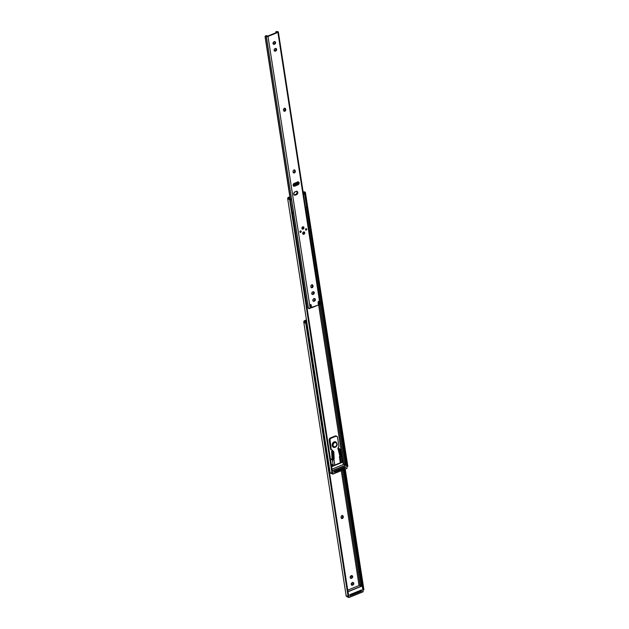<?xml version="1.0" encoding="UTF-8"?>
<svg xmlns="http://www.w3.org/2000/svg" width="629" height="629" viewBox="0 0 629 629"><rect width="100%" height="100%" fill="white"/><g stroke="black" fill="none" stroke-linecap="round" stroke-linejoin="round"><path stroke-width="0.94" d="M342.357 515.552A1.329 1.046 113.2 0 1 342.663 516.173L343.198 516.401A1.329 1.046 -66.8 0 0 341.044 517.282L341.107 517.714A1.329 1.046 -66.8 0 0 342.373 518.485L341.264 518.147L341.052 516.779L341.728 515.733L342.75 515.67L343.19 517.581L342.585 518.382L341.838 518.257A1.329 1.046 113.2 0 1 341.413 518.335L341.838 518.257A1.329 1.046 113.2 0 0 342.726 516.606L343.269 516.834A1.329 1.046 -66.8 0 1 342.373 518.485L341.838 518.257L342.719 517.101L342.215 515.442M359.049 585.536L341.272 470.696L359.049 585.536M306.512 320.279L305.466 320.704L305.741 322.512L305.466 320.704L306.512 320.279M351.863 575.645A1.329 1.046 113.2 0 1 351.281 577.917L351.815 578.145L350.896 578.075A1.329 1.046 113.2 0 1 350.471 578.153L351.43 578.303L350.447 578.13L350.172 577.029L351.863 575.645L352.696 576.997L351.43 578.303A1.329 1.046 -66.8 0 1 351.053 575.873L351.438 575.724A1.329 1.046 -66.8 0 1 351.815 578.145L351.281 577.917L352.161 576.762L351.721 575.535M352.924 582.501A1.329 1.046 113.2 0 1 352.342 584.773L352.877 585.001L351.957 584.931A1.329 1.046 113.2 0 1 351.532 585.001L352.492 585.159A1.329 1.046 -66.8 0 1 352.114 582.729L353.128 582.533L353.765 583.35L353.443 584.553L352.492 585.159L351.509 584.986L351.21 584.137L352.499 582.572A1.329 1.046 -66.8 0 1 352.877 585.001L352.342 584.773L353.223 583.618L352.783 582.391M332.057 466.073L332.01 465.947A0.59 0.464 -66.8 0 1 331.978 465.83L331.79 464.603L331.978 465.83A0.59 0.464 -66.8 0 0 332.01 465.947L332.057 466.073M304.931 320.476L306.449 319.862L303.964 321.199A2.367 0.912 171.2 0 1 304.931 320.476M304.884 321.136A1.423 0.543 171.2 0 1 305.466 320.704L304.695 321.584L304.884 321.136L305.026 322.056L304.884 321.136M304.68 321.718L306.472 323.66A1.777 1.596 -157 0 0 305.922 322.653L304.68 321.718A1.407 0.543 171.2 0 1 304.68 321.71A1.407 0.543 171.2 0 1 304.695 321.584A1.407 0.543 171.2 0 0 304.68 321.718L304.68 321.71M303.776 321.639L303.964 321.199L303.744 321.859L304.405 322.355A2.351 0.904 171.2 0 1 303.744 321.859A2.351 0.904 171.2 0 1 303.776 321.639M361.195 585.395L343.308 469.871L361.195 585.395M342.09 461.977L341.209 456.3L342.09 461.977L341.248 456.284L342.113 461.875L342.601 462.229L331.632 466.694L342.569 462.252L342.097 461.961M340.124 456.277L341.067 462.409L340.124 456.277M342.294 470.28L360.299 586.598L342.294 470.28M349.81 595.309L352.036 595.081L360.189 591.771L360.904 591.229L360.614 590.757M346.186 596.001A2.351 0.904 -8.8 0 1 346.217 595.789L347.467 596.457L348.411 594.57L306.315 324.045L348.254 594.955A1.777 1.596 23 0 1 348.018 596.009L305.757 323.039L348.018 596.009L346.87 596.504A2.351 0.904 -8.8 0 1 346.186 596.001L303.744 321.859M306.472 323.66L347.979 591.755L306.472 323.66L306.315 324.045L304.405 322.355L305.757 323.039A1.777 1.596 23 0 1 306.315 324.045L306.472 323.66M363.9 589.727L363.601 588.72L362.681 588.775L363.601 588.72L345.085 469.148L363.829 589.585L345.179 469.108L363.924 589.774L362.925 589.837M344.212 469.501L362.233 585.921L344.212 469.501M363.861 589.743L345.242 469.085M333.103 465.161L333.173 465.617L333.103 465.161M332.702 465.814L332.56 464.933L332.702 465.814M360.802 590.23L350.251 594.515M349.991 595.341A1.777 0.684 -8.8 0 0 352.036 595.081L360.189 591.771L360.055 590.906L351.902 594.216L352.036 595.081L351.902 594.216A1.777 0.684 171.2 0 1 350.447 594.507M360.794 590.309A1.777 0.684 171.2 0 1 360.055 590.906L360.189 591.771A1.777 0.684 -8.8 0 0 360.928 591.063L360.794 590.206M306.339 321.395A1.179 0.574 67.9 0 0 306.244 322.103L327.166 457.283A1.179 0.574 67.9 0 0 327.52 458.187L327.961 458.376L327.52 458.187L306.339 321.395L306.724 321.199L306.244 322.103L327.52 458.187L306.339 321.395L306.724 321.199M289.379 197.349L289.56 198.505L289.379 197.349L289.906 197.136L289.379 197.349A1.423 0.543 171.2 0 0 288.797 197.781L288.593 198.355A1.407 0.543 171.2 0 1 288.609 198.221L288.593 198.355A1.407 0.543 171.2 0 1 288.609 198.221L289.379 197.349M288.868 198.229L288.797 197.781L288.868 198.229M287.878 197.836A2.367 0.912 171.2 0 1 288.845 197.121L287.878 197.836M343.324 464.548L318.471 303.964L343.324 464.548M319.611 304.31L344.574 465.609L319.611 304.31M330.5 459.406L332.041 458.785L330.5 459.406M341.72 456.096L342.648 462.103L342.034 462.024L342.648 462.103L341.72 456.096L339.935 456.198L338.048 448.933L338.433 448.776L337.907 448.563L338.937 446.441L337.529 437.328L336.932 436.353L335.839 436.29L331.043 438.24L329.958 439.443L331.263 449.554L332.788 450.498A0.59 0.464 -66.8 0 1 332.387 451.229L333.441 451.363L331.813 451.465L331.774 450.962M289.018 198.74L289.426 198.984L289.018 198.74M289.835 199.299L332.261 470.775L290.386 200.305L332.167 471.593L290.228 200.682L289.67 199.676L331.931 472.646L332.167 471.593A1.777 1.596 23 0 1 331.931 472.646L289.67 199.676L288.318 199A2.351 0.904 171.2 0 1 287.657 198.497A2.351 0.904 171.2 0 1 287.689 198.284L288.318 199L288.593 198.355L288.318 199L289.67 199.676A1.777 1.596 23 0 1 290.228 200.682L290.386 200.305A1.777 1.596 -157 0 0 289.835 199.299M331.562 466.27L333.991 465.287L331.562 466.27M333.905 459.178L333.936 459.288A0.684 0.535 -66.8 0 1 333.944 459.437L334.817 465.098L342.034 462.024L340.619 462.181M305.435 192.553L303.658 192.238A1.407 0.543 171.2 0 0 303.343 192.246L303.343 192.246A1.407 0.543 171.2 0 1 303.658 192.238L305.199 192.144L303.5 191.861A2.351 0.904 171.2 0 1 305.199 192.144L347.837 466.419L346.838 466.482M304.53 192.851L303.658 192.238L304.53 192.851L346.516 464.941L304.562 193.315M345.47 464.406L305.718 207.617L345.47 464.406M333.724 471.947L335.642 471.829L344.102 468.408L344.826 467.874L344.527 467.394M330.76 473.142A2.351 0.904 -8.8 0 1 330.099 472.646A2.351 0.904 -8.8 0 1 330.131 472.426L330.76 473.142L331.931 472.646L330.775 473.228L332.686 474.085M347.813 466.364L347.515 465.358L346.595 465.421L347.515 465.358L305.576 194.455L347.743 466.223L305.482 193.26L305.576 194.455L304.648 194.51L305.576 194.455L305.474 192.883M344.716 466.867L334.164 471.152M333.952 471.994A1.777 0.684 -8.8 0 0 335.949 471.719L344.102 468.408L343.969 467.544L335.815 470.862L335.949 471.719L335.815 470.862A1.777 0.684 171.2 0 1 334.479 471.145M344.692 467.001A1.777 0.684 171.2 0 1 343.969 467.544L344.102 468.408A1.777 0.684 -8.8 0 0 344.849 467.709L344.716 466.844M348.93 597.519L363.114 591.779L348.938 597.464L348.049 591.74L362.249 585.976L363.137 591.692L348.938 597.464L346.894 596.669L348.781 597.495M361.463 590.033L349.834 594.688L361.533 589.939L361.714 591.071L361.392 590.065L361.533 590.969L360.912 591.221L361.533 590.969L360.873 590.686L361.714 591.071L360.708 591.48L361.714 591.071L361.533 589.939L349.834 594.688L350.007 595.82L351.32 595.293L350.007 595.82L349.881 594.727L350.038 595.671M363.161 591.63L362.721 588.775L363.114 591.779L348.914 597.542L348.348 594.72L348.773 597.471L346.925 596.599M346.886 596.622L348.938 597.464L348.049 591.74L362.296 585.929L360.283 585.033L362.162 585.843L347.892 591.747M347.727 590.136L360.071 585.119M350.038 595.639L350.707 595.372L350.038 595.639M347.971 591.606L362.218 585.835L363.082 591.779M349.834 594.688L350.007 595.82L349.834 594.688M349.897 594.727L361.431 590.049M333.928 459.256A0.684 0.535 -66.8 0 1 333.944 459.437L333.574 460.019L332.804 459.846A0.684 0.535 113.2 0 0 333.118 459.587M332.01 449.963L332.088 450.513A0.59 0.464 113.2 0 0 332.112 450.207L332.788 450.498L332.387 451.229L333.441 451.363L332.482 451.756L333.244 459.178L332.804 459.846L333.346 459.634L332.804 459.846L333.362 460.09L330.736 459.312L332.387 460.019L333.189 465.201L331.271 464.383L334.172 465.263L340.336 462.858L339.416 456.921L339.935 456.198L340.721 456.497M336.004 435.952L330.367 437.949L329.281 439.16L330.595 449.271L331.452 449.869M339.951 457.409L339.456 457.197L339.951 457.409A1.179 0.456 171.2 0 0 340.03 457.212A1.179 0.456 171.2 0 0 339.817 457L339.951 457.409L339.456 457.197A0.684 0.535 -66.8 0 1 339.872 456.222L338.048 448.933L338.433 448.776L337.899 448.548L338.433 448.776A0.59 0.464 -66.8 0 1 338.04 447.864L338.772 447.007A0.59 0.464 -66.8 0 0 338.937 446.441L337.529 437.328A1.777 1.392 -66.8 0 0 336.79 436.282L336.114 435.991A1.777 1.392 113.2 0 0 335.163 436.007L335.839 436.29A1.777 1.392 -66.8 0 1 336.79 436.282M341.681 456.111L340.124 449.389L339.007 448.54L339.684 448.831L338.048 448.933L339.165 449.774L340.603 456.481M337.82 448.508L339.007 448.54L337.82 448.508M335.163 436.007L335.839 436.29L331.043 438.24L330.367 437.949L335.163 436.007M331.043 438.24L330.367 437.949A1.777 1.392 113.2 0 0 329.179 440.158L329.855 440.442A1.777 1.392 -66.8 0 1 331.043 438.24M329.179 440.158L329.855 440.442L331.263 449.554L330.595 449.271L329.179 440.158M332.057 450.034A0.59 0.464 113.2 0 1 332.112 450.207L332.788 450.498A0.59 0.464 -66.8 0 0 332.474 450.128L331.577 449.924A0.59 0.464 -66.8 0 1 331.263 449.554L330.595 449.271A0.59 0.464 113.2 0 0 330.901 449.641M332.938 459.595L332.269 459.312L331.813 451.465L332.812 452.227L333.244 459.178L334.203 458.793L333.512 451.402L333.81 452.07L332.851 452.455L333.81 452.07L334.203 458.793L332.938 459.595L332.269 459.312L331.601 451.245L332.057 459.076M339.196 449.877L340.155 449.491L341.767 455.718L340.808 456.111L339.196 449.877L340.155 449.491L339.684 448.831L338.724 449.216L339.196 449.877M333.079 459.602L333.96 459.225M341.767 456.041L340.808 456.434M333.59 460.019L333.362 460.09A1.179 0.456 171.2 0 1 332.387 460.019L333.189 465.201A1.179 0.456 -8.8 0 0 334.817 465.098L333.944 459.437L333.59 460.019M339.558 457.362L340.336 462.858A1.179 0.456 -8.8 0 0 340.832 462.394L340.03 457.212M334.636 442.564A2.367 1.863 -66.8 0 1 336.892 443.948A2.367 1.863 -66.8 0 1 335.304 446.881L335.053 447.282A2.956 2.327 -66.8 0 1 333.472 447.298A2.956 2.327 -66.8 0 1 332.23 444.609A2.956 2.327 -66.8 0 1 334.219 441.88L334.636 442.564L336.09 442.643L336.892 443.948L336.562 445.702L334.927 446.991L333.559 446.574L333.055 445.505L333.378 443.752L334.636 442.564L334.219 441.88A2.956 2.327 -66.8 0 1 335.8 441.865L335.729 441.833A2.956 2.327 113.2 0 0 334.148 441.857L334.148 441.857A2.956 2.327 113.2 0 0 332.167 444.585A2.956 2.327 113.2 0 0 333.401 447.266L335.304 446.881A2.367 1.863 -66.8 0 1 333.055 445.505A2.367 1.863 -66.8 0 1 334.636 442.564M336.09 442.014A2.956 2.327 113.2 0 0 334.219 441.88A2.956 2.327 113.2 0 0 332.269 444.412A2.956 2.327 113.2 0 0 333.181 447.14L332.167 445.529L332.576 443.335L334.148 441.857L335.965 441.951M333.582 447.337L333.166 447.148A2.956 2.327 113.2 0 0 335.053 447.282L335.194 447.282C337.576 445.906 337.773 444.098 335.8 441.865M332.246 470.618L346.445 464.855L344.566 464.045L346.532 464.988L347.043 468.283L332.843 474.046L332.332 470.759L346.563 464.925L332.238 470.61L346.5 464.847M345.368 466.726L333.857 471.396L333.999 472.316L334.785 471.994L333.999 472.316L333.857 471.396L345.368 466.726L345.518 467.638L345.368 466.726M344.786 467.937L345.518 467.638L344.786 467.331L345.518 467.638L344.786 467.937M330.799 473.252L332.843 474.046L332.261 471.365L332.678 474.062L330.83 473.181M344.346 464.139L332.01 469.132M330.791 473.205L332.82 474.132L332.167 470.767M347.066 468.212L346.634 465.413M332.835 474.109L346.988 468.361M332.843 474.046L347.043 468.283L332.843 474.046M291.998 213.058L292.375 213.003A1.36 0.519 -8.8 0 0 293.452 212.5L291.644 200.25L290.221 198.858A1.36 0.519 171.2 0 1 289.316 198.913M292.391 205.164L292.171 203.741M303.603 194.801L303.838 194.345L303.603 194.801M304.224 193.276L303.272 192.946L304.224 193.276M303.202 192.482A1.36 0.519 171.2 0 1 304.271 192.568A1.36 0.519 171.2 0 1 304.515 192.804A1.36 0.519 171.2 0 1 304.334 193.127L304.271 192.568L302.926 192.529M305.552 207.649A1.36 0.519 -8.8 0 0 306.614 207.177M288.648 198.473A1.36 0.519 171.2 0 1 288.813 198.253L290.417 198.874M292.367 213.003L306.866 306.7L292.367 213.003L293.46 212.036M305.301 207.688L306.669 207.098M303.225 192.655L304.334 193.127L303.225 192.655M289.136 198.89L290.221 198.858L288.632 198.567M290.339 198.85L288.813 198.253L291.62 200.156M305.67 230.049A0.771 0.605 113.2 0 0 306.457 229.05L306.724 229.168A0.771 0.605 -66.8 0 1 305.482 229.671L305.875 228.783L306.637 228.917L306.331 230.065L305.482 229.671A0.771 0.605 -66.8 0 1 306.724 229.168L306.457 229.05A0.771 0.605 113.2 0 0 306.26 228.681M300.631 230.89L300.851 231.747L300.127 232.313A0.771 0.605 113.2 0 0 300.89 231.315L301.165 231.425A0.771 0.605 -66.8 0 1 299.915 231.936L300.308 231.04L301 231.079L300.874 232.235L299.915 231.936A0.771 0.605 -66.8 0 1 301.165 231.425L300.89 231.315A0.771 0.605 113.2 0 0 300.701 230.937M302.25 228.445A0.708 0.558 113.2 0 0 302.958 227.525L303.233 227.643A0.708 0.558 -66.8 0 1 302.077 228.107L302.447 227.281L303.147 227.407L302.863 228.461L302.077 228.107A0.708 0.558 -66.8 0 1 303.233 227.643L302.958 227.525A0.708 0.558 113.2 0 0 302.793 227.187A0.708 0.558 -66.8 0 1 302.486 228.406L302.958 227.525L302.219 228.288A0.708 0.558 113.2 0 0 302.628 227.203L302.486 228.406A0.708 0.558 -66.8 0 1 302.25 228.445M302.895 233.453L303.28 233.532A0.708 0.558 -66.8 0 1 303.044 233.571L303.052 233.571A0.708 0.558 113.2 0 0 303.752 232.651L304.027 232.769A0.708 0.558 -66.8 0 1 302.871 233.233L303.241 232.408L303.941 232.533L303.658 233.587L302.871 233.233A0.708 0.558 -66.8 0 1 304.027 232.769L303.752 232.651A0.708 0.558 113.2 0 0 303.587 232.313A0.708 0.558 -66.8 0 1 303.28 233.532L303.752 232.651L303.013 233.414A0.708 0.558 113.2 0 0 303.414 232.329M303.099 234.185A1.242 0.975 113.2 0 0 304.452 232.588L304.727 232.706A1.242 0.975 -66.8 0 1 302.706 233.524L303.351 232.085L304.578 232.305L304.082 234.145L303.304 234.287L302.706 233.524A1.242 0.975 -66.8 0 1 304.727 232.706L304.452 232.588A1.242 0.975 113.2 0 0 304.066 231.928M302.305 229.058A1.242 0.975 113.2 0 0 303.665 227.462L303.933 227.58A1.242 0.975 -66.8 0 1 301.912 228.398L302.557 226.959L303.783 227.179L303.288 229.019L302.51 229.16L301.912 228.398A1.242 0.975 -66.8 0 1 303.933 227.58L303.665 227.462A1.242 0.975 113.2 0 0 303.272 226.802L303.493 228.382L302.242 229.042M293.326 186.019L294.592 186.2A1.541 1.211 -66.8 0 1 294.16 183.393L298.39 181.93L299.145 183.157L298.099 184.777L294.348 186.27L293.13 185.303L293.924 183.519L297.659 181.97A1.541 1.211 -66.8 0 1 299.121 182.874L298.586 182.638A1.541 1.211 113.2 0 0 298.193 181.891M294.058 194.919L296.322 194.251L297.234 192.191L297.776 192.427A1.777 1.392 -66.8 0 1 296.589 194.628L295.433 195.092A1.777 1.392 -66.8 0 1 294.93 191.853L296.652 191.287L297.572 191.845L297.674 193.425L296.589 194.628L294.592 195.147L293.743 194.062L294.175 192.45L296.086 191.389A1.777 1.392 -66.8 0 1 297.776 192.427L297.234 192.191A1.777 1.392 113.2 0 0 296.746 191.295M318.14 303.831L319.194 303.964L319.037 301.802L318.589 301.527L318.077 302.195L318.463 304.672A0.944 0.747 -66.8 0 1 318.463 305.018L311.127 307.55L311.662 307.778A0.944 0.747 -66.8 0 1 311.559 307.479L311.025 307.251L310.632 304.758L311.174 304.994L311.559 307.479L311.025 307.251A0.944 0.747 113.2 0 0 311.127 307.55L310.64 304.766L311.174 304.994L310.726 304.719L310.215 305.387L310.435 308.021L310.215 305.207L310.726 304.719L311.662 307.778L318.463 305.018L318.077 302.195L318.589 301.527L319.233 304.129L319.902 304.436L320.365 303.838M273.316 44.132L274.527 43.645L275.015 42.245A1.329 1.046 113.2 0 0 274.708 41.624L274.566 41.522M273.324 44.132A1.329 1.046 113.2 0 0 273.741 44.054L274.283 44.289A1.329 1.046 -66.8 0 1 273.906 41.86L274.291 41.703A1.329 1.046 -66.8 0 1 275.557 42.481L274.873 44.022L273.3 44.109L273.198 42.528L274.716 41.624M314.5 298.61L313.69 298.846A1.329 1.046 -66.8 0 0 314.068 301.267L314.445 301.118L313.91 300.882A1.329 1.046 113.2 0 0 314.799 299.231L315.341 299.459A1.329 1.046 -66.8 0 1 314.445 301.118L313.431 301.307L312.794 300.497L313.124 299.294L314.075 298.689A1.329 1.046 -66.8 0 1 315.341 299.459L314.846 300.851L313.525 301.039A1.329 1.046 113.2 0 1 313.1 301.118L314.311 300.623L314.799 299.231A1.329 1.046 113.2 0 0 314.492 298.61L314.351 298.5M312.023 294.238L311.811 292.894L313.014 291.832A1.329 1.046 -66.8 0 1 314.28 292.611L313.785 294.002L312.369 294.458L312.023 294.238L313.25 293.774L313.737 292.375A1.329 1.046 113.2 0 0 313.431 291.754L313.289 291.652M274.378 50.988L275.588 50.493L276.076 49.101A1.329 1.046 113.2 0 0 275.769 48.48L275.628 48.37M274.386 50.988A1.329 1.046 113.2 0 0 274.802 50.91L275.345 51.138A1.329 1.046 -66.8 0 1 274.967 48.716L275.353 48.559A1.329 1.046 -66.8 0 1 276.618 49.329L275.934 50.878L274.362 50.965L274.26 49.377L275.777 48.48M319.39 304.287L318.651 303.736L318.502 301.574L318.651 303.736L320.012 304.389A1.061 0.409 -8.8 0 0 320.46 303.964L278.356 31.985A1.061 0.409 171.2 0 1 277.908 32.401L320.012 304.389L277.908 32.401L268.009 36.427L310.223 308.367L268.009 36.427A1.061 0.409 171.2 0 1 266.94 36.6A1.061 0.409 171.2 0 1 266.35 36.333A1.061 0.409 171.2 0 1 266.35 36.293L268.009 36.427L278.12 32.299L278.348 31.945L277.633 31.709A1.061 0.409 171.2 0 1 278.356 31.985M294.38 169.979A1.329 1.046 113.2 0 1 294.687 170.601L295.292 171.261L294.749 171.033A1.329 1.046 113.2 0 1 293.436 172.763L294.569 172.024L294.687 170.601L295.292 171.261A1.329 1.046 -66.8 0 1 293.13 172.142L293.138 170.962L293.955 170.058L294.938 170.231L295.292 171.261L294.183 172.983L293.421 172.739L293.067 171.709A1.329 1.046 -66.8 0 1 295.221 170.836L294.238 169.869M312.149 284.764A1.329 1.046 113.2 0 1 312.456 285.385L313.061 286.046L312.519 285.818A1.329 1.046 113.2 0 1 311.206 287.547L312.338 286.808L312.456 285.385L313.061 286.046A1.329 1.046 -66.8 0 1 310.899 286.926L310.907 285.747L311.725 284.843L312.707 285.016L313.061 286.046L311.953 287.76L311.19 287.524L310.836 286.494A1.329 1.046 -66.8 0 1 312.99 285.613L312.008 284.654M284.827 108.298A1.329 1.046 113.2 0 1 285.134 108.919L285.739 109.58L285.204 109.352A1.329 1.046 113.2 0 1 283.891 111.081L285.016 110.342L285.134 108.919L285.739 109.58A1.329 1.046 -66.8 0 1 283.585 110.46L284.198 108.487L285.039 108.337L285.676 109.147L285.66 110.327L284.851 111.231L283.868 111.058L283.514 110.028A1.329 1.046 -66.8 0 1 285.676 109.147L284.685 108.188M312.047 294.262A1.329 1.046 113.2 0 0 312.464 294.183L313.006 294.419A1.329 1.046 -66.8 0 1 312.629 291.99L313.439 291.754M308.454 308.281A1.061 0.409 -8.8 0 0 308.454 308.312A1.061 0.409 -8.8 0 0 309.051 308.587A1.061 0.409 -8.8 0 0 310.113 308.407L308.454 308.281L266.358 36.364M307.219 307.605L292.564 212.964L307.219 307.605A1.179 0.574 67.9 0 1 306.866 306.7L307.219 307.605M265.194 36.167L290.386 198.858L265.194 36.167L265.949 35.947A1.407 0.543 171.2 0 1 266.35 36.246A1.407 0.543 171.2 0 1 266.35 36.293L265.949 35.947L266.72 35.633A2.351 0.904 171.2 0 1 267.278 36.097A2.351 0.904 171.2 0 1 267.286 36.183L266.72 35.633L265.58 35.963L265.1 36.875L290.158 198.764L265.1 36.875A1.179 0.574 67.9 0 1 265.194 36.167L265.58 35.963M308.454 308.226A1.407 0.543 -8.8 0 0 308.053 307.927L308.43 308.171M318.502 301.574L319.037 301.802L318.447 301.417M267.467 36.191L277.365 32.173L267.467 36.191M293.523 186.058A1.541 1.211 113.2 0 0 294.058 185.972L298.02 184.25L298.602 182.921L298.067 181.797M294.23 194.959A1.777 1.392 113.2 0 0 294.899 194.864L296.589 194.628L296.047 194.4A1.777 1.392 113.2 0 0 297.234 192.191L296.636 191.224M275.817 31.977L277.633 31.709A1.407 0.543 171.2 0 1 276.807 31.536L276.037 31.843L277.342 32.095A2.351 0.904 171.2 0 1 276.037 31.843L275.95 32.755L275.817 31.993M318.353 303.925A2.351 0.904 -8.8 0 0 318.824 304.043M276.697 31.45L275.824 31.812M276.076 49.101L276.618 49.329A1.329 1.046 -66.8 0 1 275.722 50.988L275.188 50.752A1.329 1.046 113.2 0 0 276.076 49.101M275.345 51.138L274.802 50.91L275.345 51.138M313.737 292.375L314.28 292.611A1.329 1.046 -66.8 0 1 313.384 294.262L312.849 294.034A1.329 1.046 113.2 0 0 313.737 292.375M313.006 294.419L312.464 294.183L313.006 294.419M275.015 42.245L275.557 42.481A1.329 1.046 -66.8 0 1 274.661 44.132L274.126 43.904A1.329 1.046 113.2 0 0 275.015 42.245M274.283 44.289L273.741 44.054L274.283 44.289M298.586 182.638L299.121 182.874A1.541 1.211 -66.8 0 1 298.099 184.777L297.556 184.549A1.541 1.211 113.2 0 0 298.586 182.638M294.592 186.2L294.058 185.972L297.556 184.549L298.099 184.777L294.592 186.2M303.036 234.169L304.287 233.508L304.035 231.912M305.576 230.033L306.354 229.624L306.197 228.634M293.122 184.596L297.973 182.622M298.13 182.929L297.305 182.654L294.175 183.92L294.419 184.305L297.548 183.031L297.305 182.654L298.185 182.96L298.138 183.699L293.248 185.689L298.248 183.99L298.217 183.07L293.185 184.533M293.122 185.233L294.419 184.305L293.122 185.233M302.942 233.438A0.708 0.558 113.2 0 0 303.013 233.414L303.406 232.305M353.215 582.564L352.672 582.336M352.154 575.708L351.611 575.48M342.648 515.615L342.105 515.387M330.099 472.646L287.657 198.497M305.45 192.639L347.837 466.411M362.225 585.835L360.346 585.033M331.507 449.908L330.838 449.617M346.508 464.855L344.629 464.045M291.644 200.219L292.226 203.993M292.391 205.07L293.436 211.8M297.949 181.734L298.484 181.962M296.495 191.145L297.037 191.373M274.464 41.467L274.999 41.695M314.248 298.445L314.783 298.681M313.187 291.597L313.722 291.825M275.526 48.315L276.06 48.551M308.454 308.312L266.35 36.333M265.509 35.995L266.35 35.649M285.118 108.369L284.583 108.133M312.44 284.835L311.898 284.599M294.671 170.05L294.128 169.814M310.978 304.719L310.443 304.483M318.84 301.519L318.305 301.291"/></g></svg>
